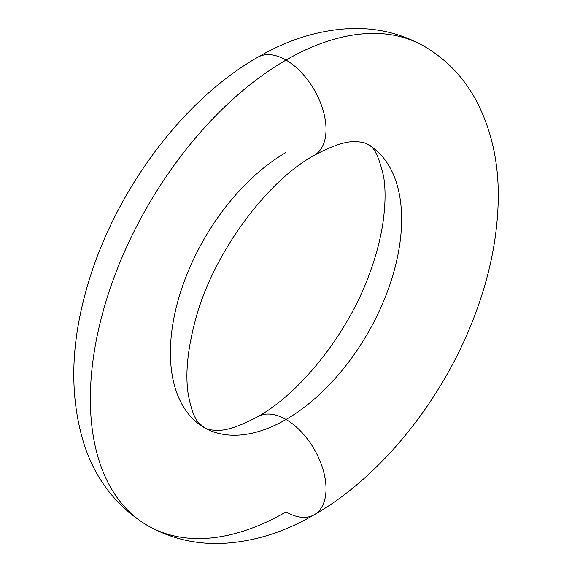 <?xml version="1.0" encoding="UTF-8"?>
<svg xmlns="http://www.w3.org/2000/svg" width="572" height="572" viewBox="0 0 572 572"><rect width="100%" height="100%" fill="white"/><g stroke="black" fill="none" stroke-linecap="round" stroke-linejoin="round"><path stroke-width="0.86" d="M204.261 427.599L198.734 422.715C194.437 418.397 190.926 408.823 188.195 393.986C185.178 374.31 187.502 349.957 195.166 320.935C212.441 254.068 266.652 181.202 314.307 155.305L314.307 155.305A56.599 32.675 -120 0 0 322.987 109.953A56.599 32.675 -120 0 0 286.014 60.081A276.698 159.752 -60 0 1 424.36 46.375A276.698 159.752 120 0 0 286.014 60.081A56.599 32.675 60 0 1 322.987 109.953A56.599 32.675 60 0 1 314.307 155.305C332.489 145.574 346.282 141.034 355.691 141.677C361.518 141.892 365.544 142.8 367.76 144.401A163.499 94.401 -60 0 1 392.821 275.418A163.499 94.401 -60 0 1 286.014 419.498A163.499 94.401 120 0 0 392.821 275.418A163.499 94.401 120 0 0 367.76 144.401C373.766 145.974 379.043 156.685 383.605 176.519C385.793 189.589 385.507 205.47 382.739 224.153C380.323 239.682 376.026 255.877 369.855 272.744C348.419 333.376 299.928 393.414 257.715 416.695A56.599 32.675 60 0 1 286.014 419.498A56.599 32.675 60 0 1 322.987 469.376A56.599 32.675 60 0 1 314.307 514.721A56.599 32.675 -120 0 0 322.987 469.376A56.599 32.675 -120 0 0 286.014 419.498A163.499 94.401 -60 0 1 204.261 427.599A163.499 94.401 120 0 0 286.014 419.498A56.599 32.675 -120 0 0 257.715 416.695C239.532 426.426 225.74 430.966 216.33 430.323C210.503 430.108 206.485 429.2 204.261 427.599A163.499 94.401 -60 0 1 179.2 296.582A163.499 94.401 -60 0 1 286.014 152.502M286.014 511.919A56.599 32.675 -120 0 0 314.307 514.721C284.391 532.225 253.775 541.777 222.451 543.4C195.595 544.515 170.663 538.588 147.662 525.625A276.698 159.752 -60 0 1 105.248 303.904A276.698 159.752 -60 0 1 286.014 60.081A276.698 159.752 120 0 0 105.248 303.904A276.698 159.752 120 0 0 147.662 525.625A276.698 159.752 120 0 0 286.014 511.919M314.307 514.721C383.39 475.21 445.273 396.189 476.076 311.847C489.453 275.525 496.796 239.925 498.09 205.048C499.621 166.03 492.27 131.074 476.033 100.186C463.62 77.32 446.396 59.381 424.36 46.375C401.358 33.412 376.426 27.485 349.571 28.6C318.247 30.223 287.63 39.775 257.715 57.279A56.599 32.675 60 0 1 286.014 60.081A56.599 32.675 -120 0 0 257.715 57.279C179.222 101.973 110.31 198.212 85.092 294.323C70.42 348.605 70.034 398.427 83.941 443.786C95.481 479.572 116.724 506.849 147.662 525.625"/></g></svg>
